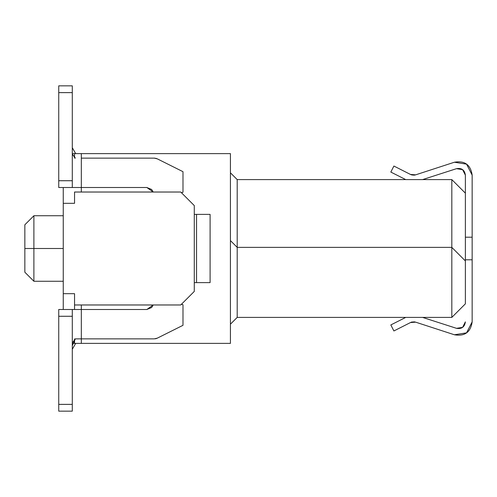 <?xml version="1.0" encoding="UTF-8"?>
<svg xmlns="http://www.w3.org/2000/svg" width="497" height="497" viewBox="0 0 497 497"><rect width="100%" height="100%" fill="white"/><g stroke="black" fill="none" stroke-linecap="round" stroke-linejoin="round"><path stroke-width="0.75" d="M465.372 175.118L465.372 193.153L465.372 175.118L462.589 169.645L465.372 175.118C464.614 169.955 461.663 167.806 456.519 168.669L422.587 179.597L456.519 168.669L462.589 169.645M411.361 174.82L410.951 174.664M411.889 174.975L414.163 175.149M414.175 175.149L415.107 174.994M415.132 174.987L415.622 174.851M414.703 321.919L415.138 322.013M414.163 321.851L413.523 321.82M412.516 321.894L411.864 322.031M411.603 322.099L410.976 322.323M410.951 322.336L415.641 322.155L454.401 334.773L415.641 322.155L410.472 322.553L393.904 330.959L390.822 324.939L405.745 317.403L390.822 324.939L393.904 330.959L410.472 322.553M456.519 328.331L422.587 317.403L456.519 328.331L462.589 327.355L456.519 328.331C461.663 329.194 464.614 327.045 465.372 321.882L462.589 327.355M472.15 321.888C470.628 332.238 464.707 336.531 454.401 334.773L466.559 332.853L472.15 321.888L472.15 259.794L472.15 321.888M472.15 175.112L472.15 259.794L465.372 259.794L472.15 259.794L472.15 175.112C470.628 164.762 464.707 160.469 454.401 162.227C464.707 160.469 470.628 164.762 472.15 175.112L466.559 164.147L454.401 162.227L415.641 174.845L454.401 162.227M410.472 174.447L415.635 174.851L410.472 174.447L393.904 166.041L410.472 174.447M390.822 172.061L393.904 166.041L390.822 172.061L405.745 179.597L390.822 172.061M465.372 237.206L472.15 237.206L465.372 237.206M451.816 247.369L237.206 247.369L237.206 317.403L451.816 317.403L451.816 179.597L237.206 179.597L237.206 247.369L451.816 247.369L465.372 260.925L451.816 247.369L451.816 317.403L465.372 303.847L465.372 193.153L451.816 179.597L451.816 247.369M237.206 247.369L237.206 179.597L230.428 172.819L237.206 179.597L451.816 179.597L465.372 193.153L465.372 303.847L451.816 317.403L237.206 317.403L237.206 247.369L230.428 240.591L237.206 247.369M230.428 324.181L237.206 317.403L230.428 324.181M194.284 205.578L194.284 291.422L180.728 304.978L74.55 304.978L180.728 304.978L194.284 291.422L194.284 205.578L180.728 192.022L194.284 205.578M74.55 192.022L180.728 192.022L74.55 192.022L74.55 203.316L63.256 203.316L74.55 203.316L74.55 192.022M74.55 153.616L72.295 153.616L74.55 153.616L74.55 158.089L74.55 153.616L81.328 153.616L81.328 158.139L81.328 153.616L74.55 153.616M63.256 187.506L63.256 293.684L74.55 293.684L74.55 304.978L74.55 293.684L63.256 293.684L63.256 309.494L63.256 187.506M72.295 343.384L74.55 343.384L74.55 338.911L74.55 343.384L230.428 343.384L230.428 153.616L81.328 153.616L230.428 153.616L230.428 343.384L81.328 343.384L81.328 338.861L81.328 343.384L72.295 343.384M81.328 304.978L81.328 309.494L81.328 304.978M81.328 187.506L81.328 192.022L81.328 187.506L146.845 187.506L153.231 192.022L151.635 189.487L146.845 187.506L58.739 187.506L81.328 187.506L81.328 158.139L81.328 187.506L81.328 158.139L154.281 158.139L81.328 158.139M74.55 309.494L74.55 304.978L74.55 309.494M63.256 215.741L33.889 215.741L33.889 248.5L63.256 248.5L33.889 248.5L33.889 281.259L63.256 281.259M24.85 248.5L24.85 224.781L24.85 272.219L24.85 248.5L33.889 248.5L24.85 248.5M24.85 272.219L24.85 224.781L33.889 215.748L33.889 281.252L24.85 272.219M182.989 304.748L182.989 325.311L157.313 338.146L154.281 338.861L81.328 338.861L81.328 309.494L58.739 309.494L58.739 316.272L72.295 316.272L72.295 411.156L58.739 411.156L58.739 309.494L146.845 309.494L153.231 304.978L146.845 309.494L81.328 309.494L81.328 338.861L154.281 338.861L157.313 338.146L182.989 325.311L182.989 304.748L181.405 304.301M182.989 171.689L182.989 192.252L181.405 192.699L182.989 192.252L182.989 171.689L157.313 158.854L154.281 158.139L157.3 158.847L182.989 171.689L157.313 158.854M156.505 158.512L155.847 158.319M154.965 158.17L154.294 158.139M181.405 192.699L182.989 192.252M194.284 214.387L210.094 214.387L194.284 214.387M210.094 282.613L194.284 282.613L196.545 282.613L196.545 214.387L196.545 282.613L210.094 282.613L210.094 214.387L210.094 282.613M155.226 338.799L155.822 338.687M155.847 338.681L156.505 338.488M156.679 338.426L157.3 338.153M81.328 309.494L81.328 338.861L75.351 338.861L154.281 338.861M146.845 309.494L151.635 307.513L153.231 304.978M72.295 345.639L75.351 338.861L72.295 342.98M72.295 154.002L75.351 158.139L72.295 154.269M72.295 152.244L72.295 151.361M72.295 85.844L72.295 187.506L72.295 180.728L58.739 180.728L58.739 187.506L58.739 85.844L72.295 85.844L58.739 85.844L58.739 92.622L72.295 92.622L72.295 85.844M58.739 153.61L58.739 151.361M58.739 345.639L58.739 343.613M72.295 316.272L72.295 309.494L72.295 316.272L58.739 316.272L58.739 411.156L72.295 411.156L72.295 404.378L58.739 404.378L72.295 404.378L72.295 316.272M72.295 92.622L58.739 92.622L58.739 180.728L72.295 180.728L72.295 92.622M72.295 147.727L75.693 153.616L72.295 147.727M75.693 343.384L72.295 349.273L75.693 343.384M33.889 224.781C33.889 212.822 33.889 212.822 33.889 224.781L33.889 224.781"/></g></svg>
